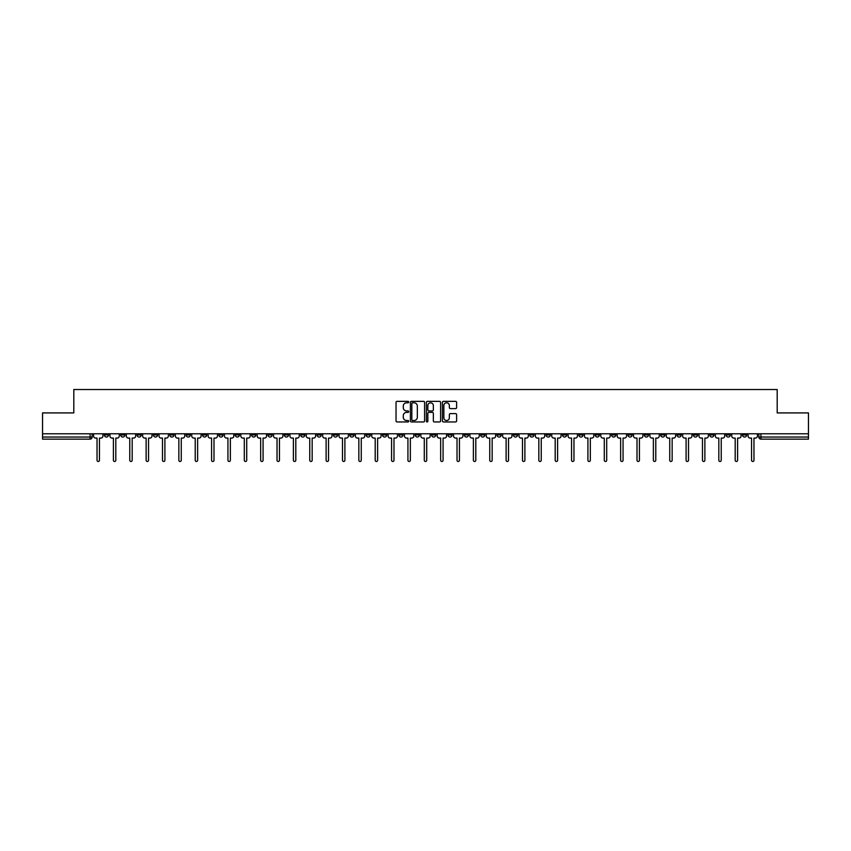 <?xml version="1.0" encoding="UTF-8"?>
<svg xmlns="http://www.w3.org/2000/svg" width="851" height="851" viewBox="0 0 851 851"><rect width="100%" height="100%" fill="white"/><g stroke="black" fill="none" stroke-linecap="round" stroke-linejoin="round"><path stroke-width="1.28" d="M408.714 402.076A0.723 0.723 0 0 0 408.001 401.364L397.055 401.364A1.032 1.032 0 0 0 396.034 402.385L396.034 420.926A1.032 1.032 0 0 0 397.055 421.947L408.001 421.947A0.723 0.723 0 0 0 408.714 421.234A0.723 0.723 0 0 0 408.001 420.511L406.587 420.511A3.298 3.298 0 0 1 403.289 417.213L403.289 415.671A3.298 3.298 0 0 1 406.587 412.373L408.001 412.373A0.723 0.723 0 0 0 408.714 411.65A0.723 0.723 0 0 0 408.001 410.937L406.587 410.937A3.298 3.298 0 0 1 403.289 407.64L403.289 406.097A3.298 3.298 0 0 1 406.587 402.8L408.001 402.8A0.723 0.723 0 0 0 408.714 402.076M644.303 433.787L644.303 434.935L648.494 434.935A2.096 2.096 0 0 1 646.398 437.042A2.096 2.096 0 0 1 644.303 434.935L644.303 433.787M562.49 433.787L562.49 434.935L566.681 434.935A2.096 2.096 0 0 1 564.585 437.042A2.096 2.096 0 0 1 562.49 434.935L562.49 433.787M546.119 434.935L546.119 433.787L546.119 434.935A2.096 2.096 0 0 0 548.225 437.042A2.096 2.096 0 0 1 546.119 434.935L550.32 434.935A2.096 2.096 0 0 1 548.225 437.042M513.398 433.787L513.398 434.935L517.589 434.935A2.096 2.096 0 0 1 515.493 437.042A2.096 2.096 0 0 1 513.398 434.935L513.398 433.787M497.037 434.935L497.037 433.787L497.037 434.935A2.096 2.096 0 0 0 499.133 437.042A2.096 2.096 0 0 1 497.037 434.935L501.228 434.935A2.096 2.096 0 0 1 499.133 437.042M480.677 434.935L480.677 433.787L480.677 434.935A2.096 2.096 0 0 0 482.772 437.042A2.096 2.096 0 0 1 480.677 434.935L484.868 434.935A2.096 2.096 0 0 1 482.772 437.042A2.096 2.096 0 0 0 484.868 434.935A2.096 2.096 0 0 1 482.772 437.042M431.585 434.935L431.585 433.787L431.585 434.935A2.096 2.096 0 0 0 433.68 437.042A2.096 2.096 0 0 1 431.585 434.935L435.776 434.935A2.096 2.096 0 0 1 433.68 437.042M415.224 433.787L415.224 434.935L419.415 434.935A2.096 2.096 0 0 1 417.32 437.042A2.096 2.096 0 0 1 415.224 434.935L415.224 433.787M398.853 433.787L398.853 434.935L403.055 434.935A2.096 2.096 0 0 1 400.959 437.042A2.096 2.096 0 0 1 398.853 434.935L398.853 433.787M382.493 433.787L382.493 434.935L386.694 434.935A2.096 2.096 0 0 1 384.588 437.042A2.096 2.096 0 0 1 382.493 434.935L382.493 433.787M366.132 434.935L366.132 433.787L366.132 434.935A2.096 2.096 0 0 0 368.228 437.042A2.096 2.096 0 0 1 366.132 434.935L370.323 434.935A2.096 2.096 0 0 1 368.228 437.042M333.411 433.787L333.411 434.935L337.602 434.935A2.096 2.096 0 0 1 335.507 437.042A2.096 2.096 0 0 1 333.411 434.935L333.411 433.787M317.04 434.935L317.04 433.787L317.04 434.935A2.096 2.096 0 0 0 319.146 437.042A2.096 2.096 0 0 1 317.04 434.935L321.242 434.935A2.096 2.096 0 0 1 319.146 437.042A2.096 2.096 0 0 0 321.242 434.935A2.096 2.096 0 0 1 319.146 437.042M218.867 433.787L218.867 434.935L223.068 434.935A2.096 2.096 0 0 1 220.962 437.042A2.096 2.096 0 0 1 218.867 434.935L218.867 433.787M202.506 433.787L202.506 434.935L206.697 434.935A2.096 2.096 0 0 1 204.602 437.042A2.096 2.096 0 0 1 202.506 434.935L202.506 433.787M186.146 433.787L186.146 434.935L190.337 434.935A2.096 2.096 0 0 1 188.241 437.042A2.096 2.096 0 0 1 186.146 434.935L186.146 433.787M153.414 433.787L153.414 434.935L157.616 434.935A2.096 2.096 0 0 1 155.52 437.042A2.096 2.096 0 0 1 153.414 434.935L153.414 433.787M137.054 433.787L137.054 434.935L141.255 434.935A2.096 2.096 0 0 1 139.149 437.042A2.096 2.096 0 0 1 137.054 434.935L137.054 433.787M455.593 408.618A1.032 1.032 0 0 0 456.615 407.586L456.615 402.385A1.032 1.032 0 0 0 455.593 401.364L443.435 401.364A1.032 1.032 0 0 0 442.414 402.385L442.414 420.926A1.032 1.032 0 0 0 443.435 421.947L455.593 421.947A1.032 1.032 0 0 0 456.615 420.926L456.615 414.639A1.032 1.032 0 0 0 455.593 413.607L450.392 413.607A1.032 1.032 0 0 0 449.36 414.639L449.36 417.756A2.755 2.755 0 0 1 446.605 420.511A2.755 2.755 0 0 1 443.85 417.756L443.85 405.555A2.755 2.755 0 0 1 446.605 402.8A2.755 2.755 0 0 1 449.36 405.555L449.36 407.586A1.032 1.032 0 0 0 450.392 408.618L455.593 408.618M42.55 433.787L42.55 412.916L73.803 412.916L73.803 389.524L777.197 389.524L777.197 412.916L808.45 412.916L808.45 433.787L42.55 433.787L42.55 437.042L92.163 437.042L92.163 433.787L92.163 437.042A2.096 2.096 0 0 1 90.068 439.137L42.55 439.137L42.55 437.042M424.596 402.385A1.032 1.032 0 0 0 423.575 401.364L411.416 401.364A1.032 1.032 0 0 0 410.395 402.385L410.395 420.926A1.032 1.032 0 0 0 411.416 421.947L423.575 421.947A1.032 1.032 0 0 0 424.596 420.926L424.596 402.385M427.425 401.364L439.584 401.364A1.032 1.032 0 0 1 440.605 402.385L440.605 420.926A1.032 1.032 0 0 1 439.584 421.947L434.382 421.947A1.032 1.032 0 0 1 433.35 420.926L433.35 413.405A1.032 1.032 0 0 0 432.319 412.373L428.872 412.373A1.032 1.032 0 0 0 427.84 413.405L427.84 421.234A0.723 0.723 0 0 1 427.117 421.947A0.723 0.723 0 0 1 426.404 421.234L426.404 402.385A1.032 1.032 0 0 1 427.425 401.364M758.837 433.787L758.837 437.042L808.45 437.042L808.45 439.137L760.932 439.137A2.096 2.096 0 0 1 758.837 437.042M808.45 433.787L808.45 437.042M746.667 433.787L746.667 434.935A2.096 2.096 0 0 1 744.572 437.042A2.096 2.096 0 0 1 742.476 434.935L746.667 434.935M742.476 433.787L742.476 434.935M730.307 433.787L730.307 434.935A2.096 2.096 0 0 1 728.211 437.042A2.096 2.096 0 0 1 726.116 434.935L730.307 434.935A2.096 2.096 0 0 1 728.211 437.042A2.096 2.096 0 0 0 730.307 434.935L730.307 433.787M726.116 433.787L726.116 434.935M713.946 433.787L713.946 434.935A2.096 2.096 0 0 1 711.851 437.042A2.096 2.096 0 0 1 709.745 434.935A2.096 2.096 0 0 0 711.851 437.042M709.745 433.787L709.745 434.935L713.946 434.935M697.586 433.787L697.586 434.935A2.096 2.096 0 0 1 695.48 437.042A2.096 2.096 0 0 1 693.384 434.935L697.586 434.935A2.096 2.096 0 0 1 695.48 437.042A2.096 2.096 0 0 0 697.586 434.935M693.384 433.787L693.384 434.935M681.215 433.787L681.215 434.935A2.096 2.096 0 0 1 679.119 437.042A2.096 2.096 0 0 1 677.024 434.935A2.096 2.096 0 0 0 679.119 437.042M677.024 433.787L677.024 434.935L681.215 434.935M664.854 433.787L664.854 434.935A2.096 2.096 0 0 1 662.759 437.042A2.096 2.096 0 0 1 660.663 434.935L664.854 434.935M660.663 433.787L660.663 434.935M648.494 433.787L648.494 434.935A2.096 2.096 0 0 1 646.398 437.042A2.096 2.096 0 0 0 648.494 434.935M632.133 433.787L632.133 434.935A2.096 2.096 0 0 1 630.038 437.042A2.096 2.096 0 0 1 627.932 434.935L632.133 434.935M627.932 433.787L627.932 434.935M615.773 433.787L615.773 434.935A2.096 2.096 0 0 1 613.667 437.042A2.096 2.096 0 0 1 611.571 434.935L615.773 434.935M611.571 433.787L611.571 434.935M599.402 433.787L599.402 434.935A2.096 2.096 0 0 1 597.306 437.042A2.096 2.096 0 0 1 595.211 434.935A2.096 2.096 0 0 0 597.306 437.042M595.211 433.787L595.211 434.935L599.402 434.935M583.041 433.787L583.041 434.935A2.096 2.096 0 0 1 580.946 437.042A2.096 2.096 0 0 1 578.85 434.935L583.041 434.935M578.85 433.787L578.85 434.935M566.681 433.787L566.681 434.935L566.681 433.787M550.32 433.787L550.32 434.935M533.96 433.787L533.96 434.935A2.096 2.096 0 0 1 531.854 437.042A2.096 2.096 0 0 1 529.758 434.935L533.96 434.935A2.096 2.096 0 0 1 531.854 437.042A2.096 2.096 0 0 0 533.96 434.935L533.96 433.787M529.758 433.787L529.758 434.935M517.589 433.787L517.589 434.935A2.096 2.096 0 0 1 515.493 437.042A2.096 2.096 0 0 0 517.589 434.935L517.589 433.787M501.228 433.787L501.228 434.935L501.228 433.787M484.868 433.787L484.868 434.935M468.507 433.787L468.507 434.935A2.096 2.096 0 0 1 466.412 437.042A2.096 2.096 0 0 1 464.306 434.935L468.507 434.935A2.096 2.096 0 0 1 466.412 437.042A2.096 2.096 0 0 0 468.507 434.935M464.306 433.787L464.306 434.935M452.147 433.787L452.147 434.935A2.096 2.096 0 0 1 450.041 437.042A2.096 2.096 0 0 1 447.945 434.935A2.096 2.096 0 0 0 450.041 437.042A2.096 2.096 0 0 0 452.147 434.935A2.096 2.096 0 0 1 450.041 437.042M447.945 433.787L447.945 434.935L452.147 434.935M435.776 433.787L435.776 434.935L435.776 433.787M419.415 433.787L419.415 434.935L419.415 433.787M403.055 433.787L403.055 434.935A2.096 2.096 0 0 1 400.959 437.042A2.096 2.096 0 0 0 403.055 434.935L403.055 433.787M386.694 433.787L386.694 434.935A2.096 2.096 0 0 1 384.588 437.042A2.096 2.096 0 0 0 386.694 434.935M370.323 433.787L370.323 434.935L370.323 433.787M353.963 433.787L353.963 434.935A2.096 2.096 0 0 1 351.867 437.042A2.096 2.096 0 0 1 349.772 434.935A2.096 2.096 0 0 0 351.867 437.042M349.772 433.787L349.772 434.935L353.963 434.935M337.602 433.787L337.602 434.935A2.096 2.096 0 0 1 335.507 437.042A2.096 2.096 0 0 0 337.602 434.935L337.602 433.787M321.242 433.787L321.242 434.935M304.881 433.787L304.881 434.935A2.096 2.096 0 0 1 302.775 437.042A2.096 2.096 0 0 1 300.68 434.935L304.881 434.935M300.68 433.787L300.68 434.935M288.51 433.787L288.51 434.935A2.096 2.096 0 0 1 286.415 437.042A2.096 2.096 0 0 1 284.319 434.935L288.51 434.935M284.319 433.787L284.319 434.935M272.15 433.787L272.15 434.935A2.096 2.096 0 0 1 270.054 437.042A2.096 2.096 0 0 1 267.959 434.935L272.15 434.935M267.959 433.787L267.959 434.935M255.789 433.787L255.789 434.935A2.096 2.096 0 0 1 253.694 437.042A2.096 2.096 0 0 1 251.598 434.935L255.789 434.935M251.598 433.787L251.598 434.935M239.429 433.787L239.429 434.935A2.096 2.096 0 0 1 237.333 437.042A2.096 2.096 0 0 1 235.227 434.935L239.429 434.935M235.227 433.787L235.227 434.935M223.068 433.787L223.068 434.935L223.068 433.787M206.697 433.787L206.697 434.935M190.337 433.787L190.337 434.935L190.337 433.787M173.976 433.787L173.976 434.935A2.096 2.096 0 0 1 171.881 437.042A2.096 2.096 0 0 1 169.785 434.935L173.976 434.935M169.785 433.787L169.785 434.935M157.616 433.787L157.616 434.935M141.255 433.787L141.255 434.935L141.255 433.787M124.884 433.787L124.884 434.935A2.096 2.096 0 0 1 122.789 437.042A2.096 2.096 0 0 1 120.693 434.935L124.884 434.935M120.693 433.787L120.693 434.935M104.333 433.787L104.333 434.935L108.524 434.935L108.524 433.787L108.524 434.935A2.096 2.096 0 0 1 106.428 437.042A2.096 2.096 0 0 1 104.333 434.935A2.096 2.096 0 0 0 106.428 437.042M90.068 439.137A2.096 2.096 0 0 0 92.163 437.042A2.096 2.096 0 0 1 90.068 439.137L90.068 433.787M412.554 402.8A0.723 0.723 0 0 0 411.831 403.523L411.831 419.788A0.723 0.723 0 0 0 412.554 420.511L414.043 420.511A3.298 3.298 0 0 0 417.341 417.213L417.341 406.097A3.298 3.298 0 0 0 414.043 402.8L412.554 402.8M433.35 405.608A2.755 2.755 0 0 0 430.595 402.853A2.755 2.755 0 0 0 427.84 405.608L427.84 409.905A1.032 1.032 0 0 0 428.872 410.937L432.319 410.937A1.032 1.032 0 0 0 433.35 409.905L433.35 405.608M93.578 435.989L93.578 433.787L93.578 435.989A2.096 2.096 48.4 0 0 95.674 438.084L97.035 438.084L97.035 460.274A1.202 1.202 48.4 0 0 98.248 461.476A1.202 1.202 48.4 0 0 99.45 460.274L99.45 438.084L100.812 438.084A2.096 2.096 48.4 0 0 102.918 435.989L102.918 433.787M95.674 438.084L97.035 438.084L97.035 460.274M99.45 460.274L99.45 438.084L100.812 438.084M109.939 435.989L109.939 433.787L109.939 435.989A2.096 2.096 48.4 0 0 112.034 438.084L113.406 438.084L113.406 460.274A1.202 1.202 48.4 0 0 114.608 461.476A1.202 1.202 48.4 0 0 115.81 460.274L115.81 438.084L117.183 438.084A2.096 2.096 48.4 0 0 119.278 435.989L119.278 433.787M126.299 435.989L126.299 433.787L126.299 435.989A2.096 2.096 48.4 0 0 128.405 438.084L129.767 438.084L129.767 460.274A1.202 1.202 48.4 0 0 130.969 461.476A1.202 1.202 48.4 0 0 132.182 460.274L132.182 438.084L133.543 438.084A2.096 2.096 48.4 0 0 135.639 435.989L135.639 433.787M142.67 435.989L142.67 433.787L142.67 435.989A2.096 2.096 48.4 0 0 144.766 438.084L146.127 438.084L146.127 460.274A1.202 1.202 48.4 0 0 147.329 461.476A1.202 1.202 48.4 0 0 148.542 460.274L148.542 438.084L149.904 438.084A2.096 2.096 48.4 0 0 151.999 435.989L151.999 433.787M112.034 438.084L113.406 438.084L113.406 460.274M115.81 460.274L115.81 438.084L117.183 438.084M128.405 438.084L129.767 438.084L129.767 460.274M132.182 460.274L132.182 438.084L133.543 438.084M144.766 438.084L146.127 438.084L146.127 460.274M148.542 460.274L148.542 438.084L149.904 438.084M159.031 435.989L159.031 433.787L159.031 435.989A2.096 2.096 48.4 0 0 161.126 438.084L162.488 438.084L162.488 460.274A1.202 1.202 48.4 0 0 163.7 461.476A1.202 1.202 48.4 0 0 164.903 460.274L164.903 438.084L166.264 438.084A2.096 2.096 48.4 0 0 168.36 435.989L168.36 433.787M175.391 435.989L175.391 433.787L175.391 435.989A2.096 2.096 48.4 0 0 177.487 438.084L178.848 438.084L178.848 460.274A1.202 1.202 48.4 0 0 180.061 461.476A1.202 1.202 48.4 0 0 181.263 460.274L181.263 438.084L182.625 438.084A2.096 2.096 48.4 0 0 184.731 435.989L184.731 433.787M161.126 438.084L162.488 438.084L162.488 460.274M164.903 460.274L164.903 438.084L166.264 438.084M177.487 438.084L178.848 438.084L178.848 460.274M181.263 460.274L181.263 438.084L182.625 438.084M191.752 435.989L191.752 433.787L191.752 435.989A2.096 2.096 48.4 0 0 193.858 438.084L195.219 438.084L195.219 460.274A1.202 1.202 48.4 0 0 196.421 461.476A1.202 1.202 48.4 0 0 197.623 460.274L197.623 438.084L198.996 438.084A2.096 2.096 48.4 0 0 201.091 435.989L201.091 433.787M208.123 435.989L208.123 433.787L208.123 435.989A2.096 2.096 48.4 0 0 210.218 438.084L211.58 438.084L211.58 460.274A1.202 1.202 48.4 0 0 212.782 461.476A1.202 1.202 48.4 0 0 213.995 460.274L213.995 438.084L215.356 438.084A2.096 2.096 48.4 0 0 217.452 435.989L217.452 433.787M224.483 435.989L224.483 433.787L224.483 435.989A2.096 2.096 48.4 0 0 226.579 438.084L227.94 438.084L227.94 460.274A1.202 1.202 48.4 0 0 229.142 461.476A1.202 1.202 48.4 0 0 230.355 460.274L230.355 438.084L231.717 438.084A2.096 2.096 48.4 0 0 233.812 435.989L233.812 433.787M240.844 435.989L240.844 433.787L240.844 435.989A2.096 2.096 48.4 0 0 242.939 438.084L244.301 438.084L244.301 460.274A1.202 1.202 48.4 0 0 245.513 461.476A1.202 1.202 48.4 0 0 246.716 460.274L246.716 438.084L248.077 438.084A2.096 2.096 48.4 0 0 250.173 435.989L250.173 433.787M257.204 435.989L257.204 433.787L257.204 435.989A2.096 2.096 48.4 0 0 259.3 438.084L260.672 438.084L260.672 460.274A1.202 1.202 48.4 0 0 261.874 461.476A1.202 1.202 48.4 0 0 263.076 460.274L263.076 438.084L264.438 438.084A2.096 2.096 48.4 0 0 266.544 435.989L266.544 433.787M273.565 435.989L273.565 433.787L273.565 435.989A2.096 2.096 48.4 0 0 275.671 438.084L277.032 438.084L277.032 460.274A1.202 1.202 48.4 0 0 278.234 461.476A1.202 1.202 48.4 0 0 279.447 460.274L279.447 438.084L280.809 438.084A2.096 2.096 48.4 0 0 282.904 435.989L282.904 433.787M289.936 435.989L289.936 433.787L289.936 435.989A2.096 2.096 48.4 0 0 292.031 438.084L293.393 438.084L293.393 460.274A1.202 1.202 48.4 0 0 294.595 461.476A1.202 1.202 48.4 0 0 295.808 460.274L295.808 438.084L297.169 438.084A2.096 2.096 48.4 0 0 299.265 435.989L299.265 433.787M306.296 435.989L306.296 433.787L306.296 435.989A2.096 2.096 48.4 0 0 308.392 438.084L309.753 438.084L309.753 460.274A1.202 1.202 48.4 0 0 310.966 461.476A1.202 1.202 48.4 0 0 312.168 460.274L312.168 438.084L313.53 438.084A2.096 2.096 48.4 0 0 315.625 435.989L315.625 433.787M193.858 438.084L195.219 438.084L195.219 460.274M197.623 460.274L197.623 438.084L198.996 438.084M210.218 438.084L211.58 438.084L211.58 460.274M213.995 460.274L213.995 438.084L215.356 438.084M226.579 438.084L227.94 438.084L227.94 460.274M230.355 460.274L230.355 438.084L231.717 438.084M242.939 438.084L244.301 438.084L244.301 460.274M246.716 460.274L246.716 438.084L248.077 438.084M259.3 438.084L260.672 438.084L260.672 460.274M263.076 460.274L263.076 438.084L264.438 438.084M275.671 438.084L277.032 438.084L277.032 460.274M279.447 460.274L279.447 438.084L280.809 438.084M292.031 438.084L293.393 438.084L293.393 460.274M295.808 460.274L295.808 438.084L297.169 438.084M308.392 438.084L309.753 438.084L309.753 460.274M312.168 460.274L312.168 438.084L313.53 438.084M322.657 435.989L322.657 433.787L322.657 435.989A2.096 2.096 48.4 0 0 324.752 438.084L326.114 438.084L326.114 460.274A1.202 1.202 48.4 0 0 327.327 461.476A1.202 1.202 48.4 0 0 328.529 460.274L328.529 438.084L329.89 438.084A2.096 2.096 48.4 0 0 331.996 435.989L331.996 433.787M339.017 435.989L339.017 433.787L339.017 435.989A2.096 2.096 48.4 0 0 341.113 438.084L342.485 438.084L342.485 460.274A1.202 1.202 48.4 0 0 343.687 461.476A1.202 1.202 48.4 0 0 344.889 460.274L344.889 438.084L346.261 438.084A2.096 2.096 48.4 0 0 348.357 435.989L348.357 433.787M355.378 435.989L355.378 433.787L355.378 435.989A2.096 2.096 48.4 0 0 357.484 438.084L358.845 438.084L358.845 460.274A1.202 1.202 48.4 0 0 360.047 461.476A1.202 1.202 48.4 0 0 361.26 460.274L361.26 438.084L362.622 438.084A2.096 2.096 48.4 0 0 364.717 435.989L364.717 433.787M371.749 435.989L371.749 433.787L371.749 435.989A2.096 2.096 48.4 0 0 373.844 438.084L375.206 438.084L375.206 460.274A1.202 1.202 48.4 0 0 376.408 461.476A1.202 1.202 48.4 0 0 377.621 460.274L377.621 438.084L378.982 438.084A2.096 2.096 48.4 0 0 381.078 435.989L381.078 433.787M388.109 435.989L388.109 433.787L388.109 435.989A2.096 2.096 48.4 0 0 390.205 438.084L391.566 438.084L391.566 460.274A1.202 1.202 48.4 0 0 392.779 461.476A1.202 1.202 48.4 0 0 393.981 460.274L393.981 438.084L395.343 438.084A2.096 2.096 48.4 0 0 397.438 435.989L397.438 433.787M404.47 435.989L404.47 433.787L404.47 435.989A2.096 2.096 48.4 0 0 406.565 438.084L407.927 438.084L407.927 460.274A1.202 1.202 48.4 0 0 409.14 461.476A1.202 1.202 48.4 0 0 410.342 460.274L410.342 438.084L411.703 438.084A2.096 2.096 48.4 0 0 413.809 435.989L413.809 433.787M420.83 435.989L420.83 433.787L420.83 435.989A2.096 2.096 48.4 0 0 422.926 438.084L424.298 438.084L424.298 460.274A1.202 1.202 48.4 0 0 425.5 461.476A1.202 1.202 48.4 0 0 426.702 460.274L426.702 438.084L428.074 438.084A2.096 2.096 48.4 0 0 430.17 435.989L430.17 433.787M437.191 435.989L437.191 433.787L437.191 435.989A2.096 2.096 48.4 0 0 439.297 438.084L440.658 438.084L440.658 460.274A1.202 1.202 48.4 0 0 441.86 461.476A1.202 1.202 48.4 0 0 443.073 460.274L443.073 438.084L444.435 438.084A2.096 2.096 48.4 0 0 446.53 435.989L446.53 433.787M453.562 435.989L453.562 433.787L453.562 435.989A2.096 2.096 48.4 0 0 455.657 438.084L457.019 438.084L457.019 460.274A1.202 1.202 48.4 0 0 458.221 461.476A1.202 1.202 48.4 0 0 459.434 460.274L459.434 438.084L460.795 438.084A2.096 2.096 48.4 0 0 462.891 435.989L462.891 433.787M469.922 435.989L469.922 433.787L469.922 435.989A2.096 2.096 48.4 0 0 472.018 438.084L473.379 438.084L473.379 460.274A1.202 1.202 48.4 0 0 474.592 461.476A1.202 1.202 48.4 0 0 475.794 460.274L475.794 438.084L477.156 438.084A2.096 2.096 48.4 0 0 479.251 435.989L479.251 433.787M486.283 435.989L486.283 433.787L486.283 435.989A2.096 2.096 48.4 0 0 488.378 438.084L489.74 438.084L489.74 460.274A1.202 1.202 48.4 0 0 490.953 461.476A1.202 1.202 48.4 0 0 492.155 460.274L492.155 438.084L493.516 438.084A2.096 2.096 48.4 0 0 495.622 435.989L495.622 433.787M502.643 435.989L502.643 433.787L502.643 435.989A2.096 2.096 48.4 0 0 504.739 438.084L506.111 438.084L506.111 460.274A1.202 1.202 48.4 0 0 507.313 461.476A1.202 1.202 48.4 0 0 508.515 460.274L508.515 438.084L509.887 438.084A2.096 2.096 48.4 0 0 511.983 435.989L511.983 433.787M519.004 435.989L519.004 433.787L519.004 435.989A2.096 2.096 48.4 0 0 521.11 438.084L522.471 438.084L522.471 460.274A1.202 1.202 48.4 0 0 523.673 461.476A1.202 1.202 48.4 0 0 524.886 460.274L524.886 438.084L526.248 438.084A2.096 2.096 48.4 0 0 528.343 435.989L528.343 433.787M535.375 435.989L535.375 433.787L535.375 435.989A2.096 2.096 48.4 0 0 537.47 438.084L538.832 438.084L538.832 460.274A1.202 1.202 48.4 0 0 540.034 461.476A1.202 1.202 48.4 0 0 541.247 460.274L541.247 438.084L542.608 438.084A2.096 2.096 48.4 0 0 544.704 435.989L544.704 433.787M551.735 435.989L551.735 433.787L551.735 435.989A2.096 2.096 48.4 0 0 553.831 438.084L555.192 438.084L555.192 460.274A1.202 1.202 48.4 0 0 556.405 461.476A1.202 1.202 48.4 0 0 557.607 460.274L557.607 438.084L558.969 438.084A2.096 2.096 48.4 0 0 561.064 435.989L561.064 433.787M324.752 438.084L326.114 438.084L326.114 460.274M328.529 460.274L328.529 438.084L329.89 438.084M341.113 438.084L342.485 438.084L342.485 460.274M344.889 460.274L344.889 438.084L346.261 438.084M357.484 438.084L358.845 438.084L358.845 460.274M361.26 460.274L361.26 438.084L362.622 438.084M373.844 438.084L375.206 438.084L375.206 460.274M377.621 460.274L377.621 438.084L378.982 438.084M390.205 438.084L391.566 438.084L391.566 460.274M393.981 460.274L393.981 438.084L395.343 438.084M406.565 438.084L407.927 438.084L407.927 460.274M410.342 460.274L410.342 438.084L411.703 438.084M422.926 438.084L424.298 438.084L424.298 460.274M426.702 460.274L426.702 438.084L428.074 438.084M439.297 438.084L440.658 438.084L440.658 460.274M443.073 460.274L443.073 438.084L444.435 438.084M455.657 438.084L457.019 438.084L457.019 460.274M459.434 460.274L459.434 438.084L460.795 438.084M472.018 438.084L473.379 438.084L473.379 460.274M475.794 460.274L475.794 438.084L477.156 438.084M488.378 438.084L489.74 438.084L489.74 460.274M492.155 460.274L492.155 438.084L493.516 438.084M504.739 438.084L506.111 438.084L506.111 460.274M508.515 460.274L508.515 438.084L509.887 438.084M521.11 438.084L522.471 438.084L522.471 460.274M524.886 460.274L524.886 438.084L526.248 438.084M537.47 438.084L538.832 438.084L538.832 460.274M541.247 460.274L541.247 438.084L542.608 438.084M553.831 438.084L555.192 438.084L555.192 460.274M557.607 460.274L557.607 438.084L558.969 438.084M568.096 435.989L568.096 433.787L568.096 435.989A2.096 2.096 48.4 0 0 570.191 438.084L571.553 438.084L571.553 460.274A1.202 1.202 48.4 0 0 572.766 461.476A1.202 1.202 48.4 0 0 573.968 460.274L573.968 438.084L575.329 438.084A2.096 2.096 48.4 0 0 577.435 435.989L577.435 433.787M570.191 438.084L571.553 438.084L571.553 460.274M573.968 460.274L573.968 438.084L575.329 438.084M584.456 435.989L584.456 433.787L584.456 435.989A2.096 2.096 48.4 0 0 586.562 438.084L587.924 438.084L587.924 460.274A1.202 1.202 48.4 0 0 589.126 461.476A1.202 1.202 48.4 0 0 590.328 460.274L590.328 438.084L591.7 438.084A2.096 2.096 48.4 0 0 593.796 435.989L593.796 433.787M586.562 438.084L587.924 438.084L587.924 460.274M590.328 460.274L590.328 438.084L591.7 438.084M600.827 435.989L600.827 433.787L600.827 435.989A2.096 2.096 48.4 0 0 602.923 438.084L604.284 438.084L604.284 460.274A1.202 1.202 48.4 0 0 605.486 461.476A1.202 1.202 48.4 0 0 606.699 460.274L606.699 438.084L608.061 438.084A2.096 2.096 48.4 0 0 610.156 435.989L610.156 433.787M602.923 438.084L604.284 438.084L604.284 460.274M606.699 460.274L606.699 438.084L608.061 438.084M617.188 435.989L617.188 433.787L617.188 435.989A2.096 2.096 48.4 0 0 619.283 438.084L620.645 438.084L620.645 460.274A1.202 1.202 48.4 0 0 621.858 461.476A1.202 1.202 48.4 0 0 623.06 460.274L623.06 438.084L624.421 438.084A2.096 2.096 48.4 0 0 626.517 435.989L626.517 433.787M619.283 438.084L620.645 438.084L620.645 460.274M623.06 460.274L623.06 438.084L624.421 438.084M633.548 435.989L633.548 433.787L633.548 435.989A2.096 2.096 48.4 0 0 635.644 438.084L637.005 438.084L637.005 460.274A1.202 1.202 48.4 0 0 638.218 461.476A1.202 1.202 48.4 0 0 639.42 460.274L639.42 438.084L640.782 438.084A2.096 2.096 48.4 0 0 642.877 435.989L642.877 433.787M635.644 438.084L637.005 438.084L637.005 460.274M639.42 460.274L639.42 438.084L640.782 438.084M649.909 435.989L649.909 433.787L649.909 435.989A2.096 2.096 48.4 0 0 652.004 438.084L653.377 438.084L653.377 460.274A1.202 1.202 48.4 0 0 654.579 461.476A1.202 1.202 48.4 0 0 655.781 460.274L655.781 438.084L657.142 438.084A2.096 2.096 48.4 0 0 659.248 435.989L659.248 433.787M652.004 438.084L653.377 438.084L653.377 460.274M655.781 460.274L655.781 438.084L657.142 438.084M666.269 435.989L666.269 433.787L666.269 435.989A2.096 2.096 48.4 0 0 668.375 438.084L669.737 438.084L669.737 460.274A1.202 1.202 48.4 0 0 670.939 461.476A1.202 1.202 48.4 0 0 672.152 460.274L672.152 438.084L673.513 438.084A2.096 2.096 48.4 0 0 675.609 435.989L675.609 433.787M668.375 438.084L669.737 438.084L669.737 460.274M672.152 460.274L672.152 438.084L673.513 438.084M682.64 435.989L682.64 433.787L682.64 435.989A2.096 2.096 48.4 0 0 684.736 438.084L686.097 438.084L686.097 460.274A1.202 1.202 48.4 0 0 687.3 461.476A1.202 1.202 48.4 0 0 688.512 460.274L688.512 438.084L689.874 438.084A2.096 2.096 48.4 0 0 691.969 435.989L691.969 433.787M684.736 438.084L686.097 438.084L686.097 460.274M688.512 460.274L688.512 438.084L689.874 438.084M699.001 435.989L699.001 433.787L699.001 435.989A2.096 2.096 48.4 0 0 701.096 438.084L702.458 438.084L702.458 460.274A1.202 1.202 48.4 0 0 703.671 461.476A1.202 1.202 48.4 0 0 704.873 460.274L704.873 438.084L706.234 438.084A2.096 2.096 48.4 0 0 708.33 435.989L708.33 433.787M701.096 438.084L702.458 438.084L702.458 460.274M704.873 460.274L704.873 438.084L706.234 438.084M715.361 435.989L715.361 433.787L715.361 435.989A2.096 2.096 48.4 0 0 717.457 438.084L718.818 438.084L718.818 460.274A1.202 1.202 48.4 0 0 720.031 461.476A1.202 1.202 48.4 0 0 721.233 460.274L721.233 438.084L722.595 438.084A2.096 2.096 48.4 0 0 724.701 435.989L724.701 433.787M717.457 438.084L718.818 438.084L718.818 460.274M721.233 460.274L721.233 438.084L722.595 438.084M731.722 435.989L731.722 433.787L731.722 435.989A2.096 2.096 48.4 0 0 733.817 438.084L735.19 438.084L735.19 460.274A1.202 1.202 48.4 0 0 736.392 461.476A1.202 1.202 48.4 0 0 737.594 460.274L737.594 438.084L738.966 438.084A2.096 2.096 48.4 0 0 741.061 435.989L741.061 433.787M733.817 438.084L735.19 438.084L735.19 460.274M737.594 460.274L737.594 438.084L738.966 438.084M748.082 435.989L748.082 433.787L748.082 435.989A2.096 2.096 48.4 0 0 750.188 438.084L751.55 438.084L751.55 460.274A1.202 1.202 48.4 0 0 752.752 461.476A1.202 1.202 48.4 0 0 753.965 460.274L753.965 438.084L755.326 438.084A2.096 2.096 48.4 0 0 757.422 435.989L757.422 433.787M750.188 438.084L751.55 438.084L751.55 460.274M753.965 460.274L753.965 438.084L755.326 438.084M760.932 433.787L760.932 439.137"/></g></svg>
